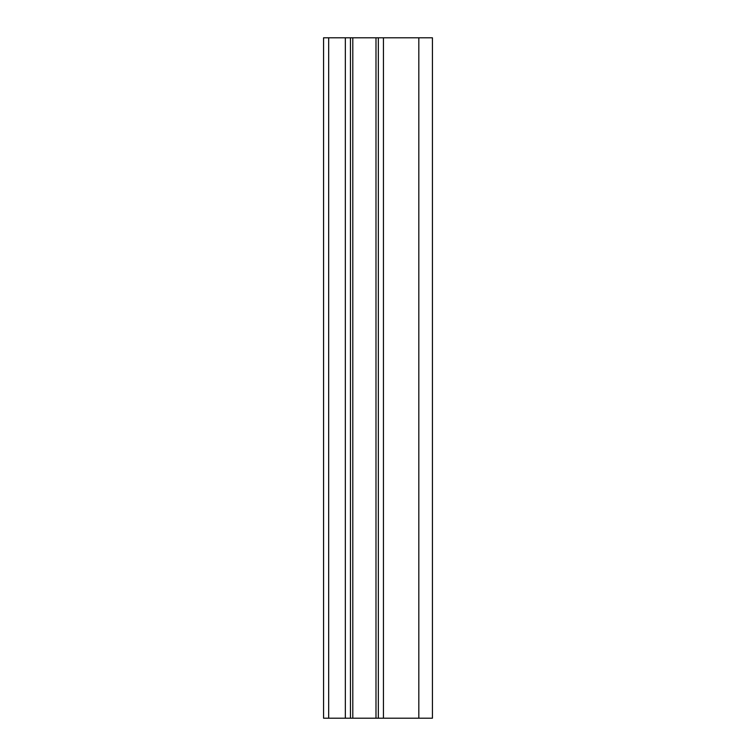 <?xml version="1.0" encoding="UTF-8"?>
<svg xmlns="http://www.w3.org/2000/svg" width="756" height="756" viewBox="0 0 756 756"><rect width="100%" height="100%" fill="white"/><g stroke="black" fill="none" stroke-linecap="round" stroke-linejoin="round"><path stroke-width="1.13" d="M378.34 718.2L432.432 718.2L432.432 37.8L350.444 37.8L350.444 718.2L350.444 37.8L323.568 37.8L323.568 718.2L378.34 718.2L378.34 37.8M418.824 718.2L418.824 37.8M383.443 718.2L383.443 37.8M328.671 718.2L328.671 37.8M345.341 718.2L345.341 37.8M352.797 718.2L352.797 37.8M375.987 718.2L375.987 37.8"/></g></svg>

